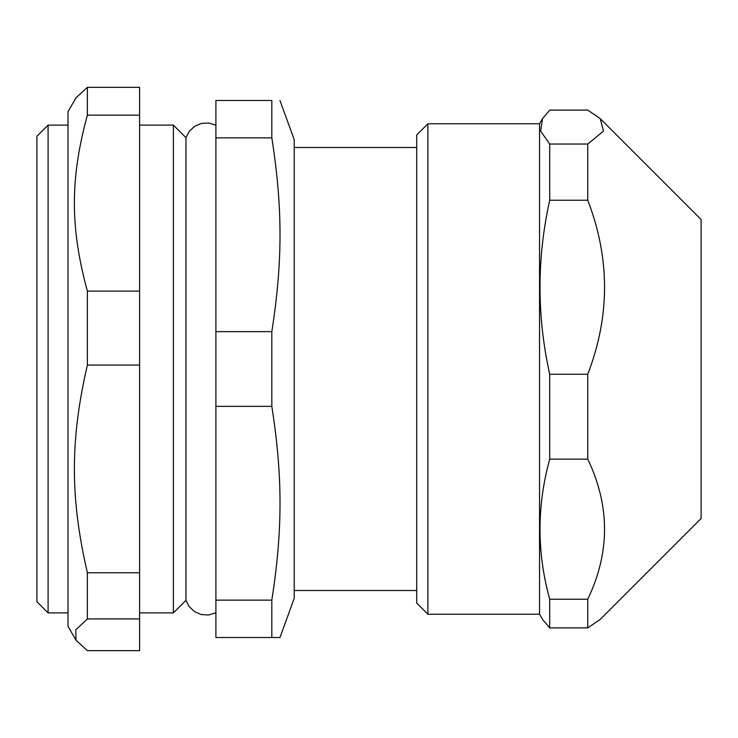 <?xml version="1.0" encoding="UTF-8"?>
<svg xmlns="http://www.w3.org/2000/svg" width="738" height="738" viewBox="0 0 738 738"><rect width="100%" height="100%" fill="white"/><g stroke="black" fill="none" stroke-linecap="round" stroke-linejoin="round"><path stroke-width="1.11" d="M427.892 123.763L427.892 614.237L416.702 603.047L416.702 134.953L427.892 123.763L539.543 123.763L539.543 614.237L542.531 619.403L549.718 627.9L587.752 627.9L600.197 619.403L701.1 518.5L701.1 219.5L600.197 118.597L603.5 131.087L587.752 144.039L549.718 144.039L540.622 131.087L542.531 118.597L549.718 110.1L587.752 110.1L600.197 118.597M549.718 374.258C536.784 316.251 536.784 258.254 549.718 200.247L587.752 200.247C610.141 258.254 610.141 316.251 587.752 374.258L549.718 374.258L549.718 459.156L587.752 459.156C610.141 505.844 610.141 552.531 587.752 599.219L549.718 599.219C536.784 552.531 536.784 505.844 549.718 459.156M587.752 599.219L587.752 627.9M587.752 144.039L587.752 200.247M587.752 374.258L587.752 459.156M549.718 144.039L549.718 200.247M549.718 599.219L549.718 627.9M185.958 137.665L173.393 125.109L173.393 612.891L185.958 600.335L185.958 137.665L189.38 131.143L194.823 126.17L201.64 123.366L209.002 123.052L215.902 125.211M139.602 115.146L139.602 87.342L87.379 87.342L76.042 97.748L67.997 111.678L67.997 626.322L76.042 640.252L75.746 629.874L87.379 618.924L139.602 618.924L139.602 572.762L87.379 572.762C70.055 497.919 70.055 439.922 87.379 365.079L139.602 365.079L139.602 291.104L87.379 291.104C70.055 227.701 70.055 178.559 87.379 115.146L139.602 115.146L139.602 291.104M139.602 365.079L139.602 572.762M139.602 618.924L139.602 650.658L87.379 650.658L76.042 640.252M87.379 618.924L87.379 572.762M87.379 365.079L87.379 291.104M87.379 115.146L87.379 87.342M67.997 612.891L48.09 612.891L36.9 601.71L36.9 136.29L48.09 125.109L48.09 612.891M215.902 600.142L215.902 406.361L271.824 406.361C282.746 476.195 282.746 530.308 271.824 600.142L215.902 600.142L215.902 637.512L279.97 637.512L294.222 598.352L294.222 139.648L279.97 100.488M215.902 137.858L271.824 137.858C282.746 207.692 282.746 261.805 271.824 331.639L215.902 331.639L215.902 100.488L271.824 100.488C282.746 100.488 282.746 100.488 271.824 100.488C282.746 100.488 282.746 100.488 271.824 100.488L271.824 137.858M271.824 331.639L271.824 406.361M271.824 600.142L271.824 637.512M215.902 331.639L215.902 406.361M416.702 590.52L294.222 590.52M173.393 612.891L139.602 612.891M539.543 123.763L542.531 118.597M427.892 614.237L539.543 614.237M185.958 600.335L189.066 606.452L194.398 611.544L201.142 614.523L208.494 615.012L215.902 612.789M48.09 125.109L67.997 125.109M294.222 147.48L416.702 147.48M139.602 125.109L173.393 125.109"/></g></svg>
